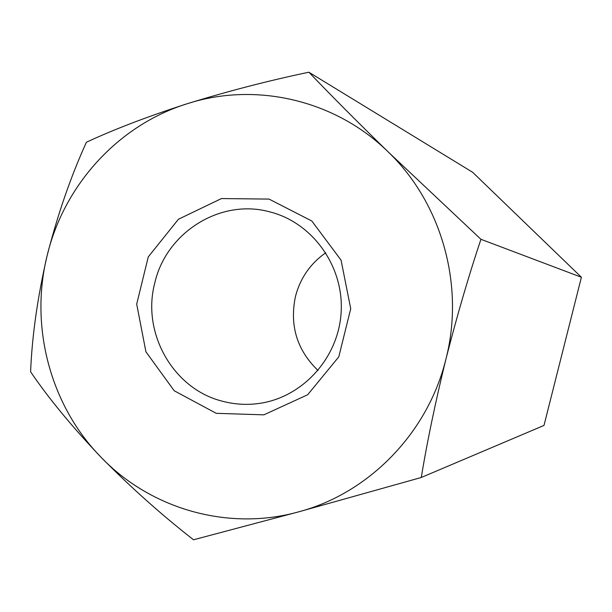 <?xml version="1.0" encoding="UTF-8"?>
<svg xmlns="http://www.w3.org/2000/svg" width="612" height="612" viewBox="0 0 612 612"><rect width="100%" height="100%" fill="white"/><g stroke="black" fill="none" stroke-linecap="round" stroke-linejoin="round"><path stroke-width="0.92" d="M480.94 239.3L388.138 151.875C441.642 203.054 464.921 285.452 445.964 358.969C435.423 402 427.199 441.497 421.278 477.482L543.991 425.439L581.4 277.251L480.94 239.3C468.654 275.943 456.996 315.83 445.964 358.969C428.002 432.768 369.105 493.173 298.694 511.839L421.278 477.482M308.876 72.216C268.637 80.646 228.1 91.142 187.257 103.711C147.783 116.471 114.176 129.308 86.414 142.236C70.801 176.539 57.689 214.414 47.078 255.877C63.877 184.985 118.506 125.001 187.257 103.711C255.663 81.595 335.254 99.901 388.138 151.875C357.53 122.025 331.107 95.472 308.876 72.216L472.648 172.286L581.4 277.251M193.499 539.784L298.694 511.839C228.429 531.484 150.629 509.146 100.789 456.988C130.486 487.106 161.392 514.7 193.499 539.784M30.6 371.782C48.363 397.984 71.765 426.388 100.789 456.988C50.299 405.381 29.506 326.586 47.078 255.877C37.539 297.386 32.046 336.019 30.6 371.782M216.235 413.322L174.213 390.762L145.924 351.816L136.698 304.133L148.257 256.91L178.413 219.257L221.452 198.563L269.066 199.091L311.829 221.008L341.068 260.161L350.73 308.731L338.773 356.865L307.675 394.755L263.864 414.844L216.235 413.322M269.127 211.698C220.075 198.479 166.005 232.721 154.752 283.111C141.479 332.982 173.273 389.071 222.386 401.212C234.136 404.341 246.055 405.129 258.157 403.576C301.838 398.06 338.252 358.563 341.098 312.893C344.265 267.245 313.344 223.319 270.764 212.119L269.127 211.698M318.033 370.512C296.973 350.14 289.438 325.485 295.443 296.537C300.247 278.154 310.361 263.558 325.791 252.748"/></g></svg>
